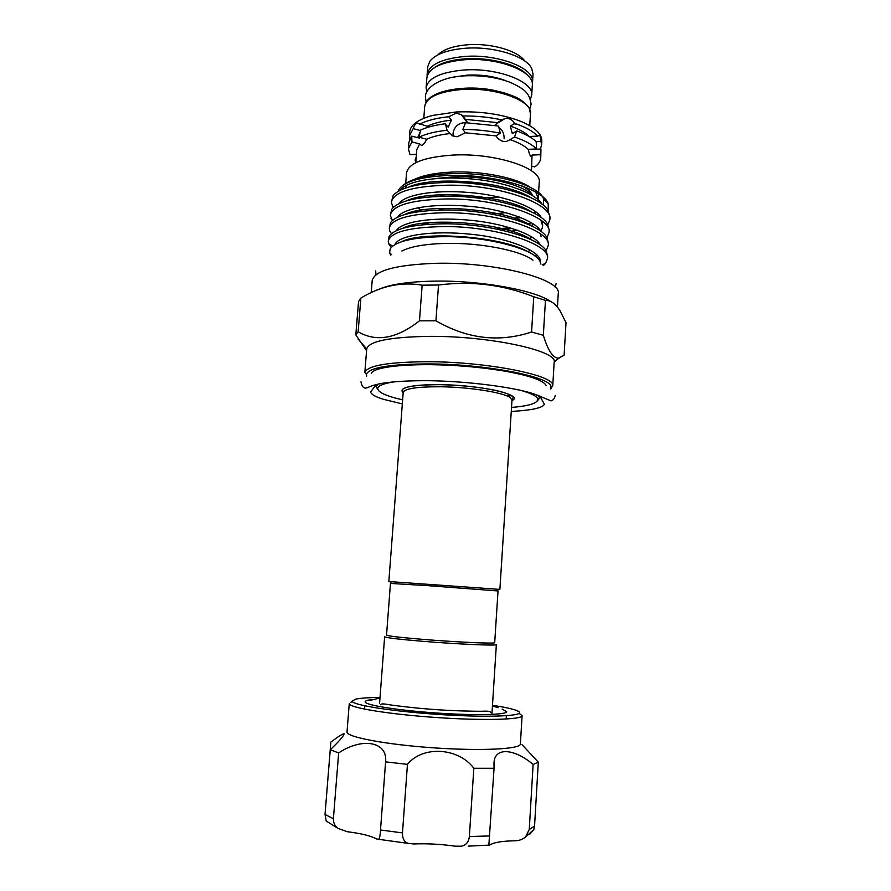 <?xml version="1.0" encoding="UTF-8"?>
<svg xmlns="http://www.w3.org/2000/svg" width="891" height="891" viewBox="0 0 891 891"><rect width="100%" height="100%" fill="white"/><g stroke="black" fill="none" stroke-linecap="round" stroke-linejoin="round"><path stroke-width="1.34" d="M505.687 80.725C494.204 76.281 481.296 74.421 466.962 75.145L453.875 77.105M530.412 99.235L531.693 95.137C534.043 81.616 496.978 67.36 463.465 70.055C440.388 72.249 427.936 78.152 426.121 87.752L426.811 91.996M531.693 95.137L532.328 85.213C534.689 71.436 497.69 56.979 464.2 59.775C441.145 62.036 428.705 68.061 426.867 77.84L426.121 87.752M372.271 699.546C367.66 700.059 365.277 700.794 365.132 701.752L365.143 701.908C365.221 705.115 397.798 710.372 436.378 713C474.959 715.673 507.012 714.872 506.634 711.642L502.112 709.091M380.023 697.441C368.473 697.553 360.332 698.132 355.609 699.168L352.157 701.094C351.566 705.037 394.245 711.731 442.593 714.705C490.986 717.745 525.913 715.918 518.751 711.541L516.412 710.405C511.891 708.735 503.916 707.031 492.478 705.304M519.163 713.368L522.104 715.651C522.649 719.683 483.334 720.797 435.71 717.467C388.097 714.192 348.704 707.621 349.261 703.656L347.011 732.046C346.365 737.013 385.814 744.564 433.594 747.839C481.363 751.169 520.879 749.086 520.377 744.041L522.104 715.651M325.828 804.618L330.839 742.069C338.992 736.033 343.436 733.304 344.149 733.883L344.149 733.939C343.425 736.356 338.792 741.624 330.249 749.765L338.658 752.928C361.835 737.269 387.785 741.368 385.603 761.861L407.454 764.355C422.657 745.411 458.375 747.504 473.834 768.265L494.06 768.254L493.993 764.01C493.714 746.368 514.53 748.563 533.119 764.467L538.309 762.15L522.026 744.653M350.898 702.208L352.491 701.718M538.309 762.15L534.555 826.068L533.82 829.566L529.566 834.433M494.06 768.254L488.903 844.49L488.903 845.147L489.872 845.036C493.458 842.485 501.666 841.071 514.508 840.792C518.384 840.926 522.048 839.69 525.501 837.083L529.265 829.499L534.555 826.068M533.119 764.467L529.265 829.499M407.454 764.355L402.487 832.896C402.32 838.587 404.28 842.095 408.345 843.398L413.814 843.955C427.168 843.421 440.934 844.167 455.134 846.172L461.382 846.205C466.026 845.314 468.688 842.084 469.368 836.538L489.772 835.936M473.834 768.265L469.368 836.538M338.658 752.928L333.401 818.706C333.279 822.727 334.793 825.946 337.956 828.352L347.256 831.715C361.089 833.453 370.834 835.847 376.503 838.921L378.608 839.3C379.599 838.531 380.223 835.424 380.502 829.989L402.487 832.896M385.603 761.861L380.502 829.989M337.956 828.352L326.217 821.034L325.026 814.474L333.401 818.706M330.249 749.765L325.026 814.474M511.523 407.443C528.842 406.006 537.596 403.289 537.785 399.279C537.34 396.428 531.704 393.466 520.879 390.392M538.242 395.37L539.634 398.077L537.329 400.961M550.438 388.944L550.916 387.162C553.255 377.394 487.767 364.129 429.351 363.918C390.247 364.051 369.275 367.493 366.435 374.253L366.669 376.091M552.754 385.87L554.169 362.102C557.978 350.987 490.974 336.096 430.754 336.353C390.247 336.876 368.896 341.086 366.702 348.994L364.842 372.405C367.671 365.455 389.022 361.891 428.894 361.724C488.491 361.902 555.249 375.534 552.754 385.547L550.716 388.966M507.113 396.005L511.646 395.693M379.143 289.219C390.381 284.296 408.936 281.589 434.808 281.122C480.672 280.32 534.956 290.243 550.738 301.548M435.922 320.793L419.483 320.816L422.145 285.176L438.528 285.009L435.922 320.793C467.263 338.959 499.149 342.701 531.571 332.02L533.765 296.781C503.27 284.675 471.528 280.754 438.528 285.009M533.765 296.781L545.459 300.378L543.332 335.317C548.099 350.876 553.233 358.483 558.724 358.126L564.114 355.242L566.019 322.642L559.793 310.335C555.405 303.619 550.627 300.3 545.459 300.378M554.169 362.102L558.724 358.126M559.247 358.048L557.421 359.273M543.332 335.317L531.571 332.02M532.373 195.497C523.552 184.604 485.183 175.416 452.327 176.953L435.031 178.601M414.159 185.15L412.845 185.996M494.962 185.35C481.14 182.688 467.084 181.597 452.784 182.065L445.623 182.499M417.511 207.826L421.421 210.042M371.235 292.582L372.193 280.632C374.554 270.53 395.86 264.75 436.122 263.302C495.931 261.798 562.199 279.418 558.245 293.64L557.443 307.072M401.874 251.028C410.584 246.54 424.996 244 445.11 243.421C479.781 242.463 520.656 250.505 532.985 260.194M540.893 264.092L540.046 261.442C535.012 248.923 486.408 236.293 443.852 236.65C413.279 237.195 395.381 241.283 390.18 248.912L389.545 252.498L390.614 255.071M403.088 185.25C411.308 178.723 426.778 174.892 449.51 173.734C491.932 171.629 540.325 185.339 543.599 199.127L543.332 205.242M536.126 212.025L533.999 213.138M520.845 217.549L515.622 218.64M398.567 190.084C403.612 181.63 420.24 176.752 448.474 175.46C493.013 173.756 544.356 188.914 548.232 203.939L548.232 210.666M531.437 222.739L528.007 223.864M509.875 227.684L496.421 228.998M388.253 241.249L389.2 236.293C394.468 228.486 412.578 224.32 443.518 223.808C488.368 223.296 539.734 237.418 546.283 251.095L547.609 256.062L547.442 258.68C551.061 244.145 494.527 225.924 443.317 226.581C408.802 227.272 390.447 232.161 388.253 241.249L388.587 243.577L391.272 247.42M543.365 265.629L545.593 263.313L547.442 258.68M546.083 250.772L548.243 245.582C551.885 230.557 495.474 211.891 444.331 212.749C409.86 213.595 391.505 218.74 389.278 228.196L389.768 231.036L391.45 233.698M389.278 228.196L390.47 222.75C396.194 214.854 414.215 210.599 444.531 209.998C488.725 209.34 539.367 223.329 546.784 237.351L548.399 242.976L548.243 245.582M536.85 254.859L534.689 255.795M547.007 237.708L549.034 232.529C552.698 217.014 496.41 197.902 445.333 198.971C410.896 199.963 392.563 205.364 390.314 215.177L392.263 220.645M390.314 215.177L391.773 209.196C397.932 201.243 415.852 196.922 445.533 196.22C489.07 195.43 538.966 209.262 547.263 223.596L549.201 229.923L549.034 232.529M547.92 224.677L549.836 219.509C553.523 203.516 497.345 183.947 446.335 185.228C411.943 186.364 393.61 192.022 391.338 202.19L393.109 207.625M391.338 202.19L393.109 195.664C399.68 187.667 417.489 183.268 446.536 182.488C489.415 181.575 538.509 195.196 547.698 209.842L549.992 216.914L549.836 219.509M496.677 229.054L498.837 228.887M427.513 236.36L430.565 237.017M485.996 239.323L481.953 239.389M424.428 223.084L429.161 224.22M427.079 585.61L498.024 590.956L494.705 642.656C496.164 643.926 457.239 642.211 423.214 639.404C399.814 637.433 387.596 635.996 386.538 635.094L390.458 583.438L427.079 585.61M499.896 589.307L511.991 400.059L510.187 397.598C503.504 392.508 469.624 387.095 440.778 386.772C417.133 386.672 404.603 388.565 403.189 392.452L388.832 581.545L498.704 589.33M379.566 703.489L384.634 636.764C385.703 637.733 398.322 639.248 422.49 641.286C457.662 644.215 497.88 645.942 496.365 644.583L491.899 714.415M465.592 123.003L463.253 122.813C457.328 123.894 453.92 127.513 453.029 133.706L453.14 136.145M437.86 54.886C443.406 49.373 453.285 45.998 467.485 44.784C490.863 42.846 517.994 50.72 524.643 60.956M533.03 74.131L531.704 68.451C526.102 56.144 493.402 45.92 465.024 48.281C447.171 49.851 435.432 54.206 429.818 61.323L427.713 66.769L427.112 74.677C428.95 64.831 441.39 58.773 464.445 56.478C497.913 53.672 534.89 68.195 532.528 82.05L533.03 74.131M414.705 179.247C423.348 175.215 435.688 172.832 451.715 172.097C481.385 170.727 516.357 177.677 530.256 187.333M535.736 192.055L538.22 198.493L538.509 193.737M405.728 183.346L406.53 172.965C408.579 163.042 424.049 157.072 452.951 155.079C495.24 152.706 542.084 168.265 539.233 182.243L538.587 192.634M498.904 197.011L488.558 197.724C475.616 198.103 462.93 197.056 450.501 194.583M532.629 149.41L540.948 149.031L540.314 154.711L532.027 155.067L531.504 170.805M532.027 155.067L530.836 156.348C529.911 155.48 529.042 153.141 528.207 149.332L536.594 148.953L536.17 141.569C531.927 137.615 525.467 134.073 516.769 130.944L514.508 137.025L510.064 139.62C518.295 142.449 524.331 145.69 528.207 149.332M510.064 139.62L506.177 141.591C502.156 141.847 498.726 139.943 495.886 135.866L500.263 133.227L498.548 126.032L465.603 122.713L462.819 129.462L465.403 132.804L495.886 135.866M465.403 132.804L457.116 136.757L452.439 135.822L447.07 130.264L445.433 124.183L448.162 127.146L451.436 120.129L448.786 116.732L455.969 113.246L461.226 114.538L463.008 115.964C476.418 115.863 489.382 117.178 501.9 119.906L505.152 118.447C509.062 117.935 512.258 119.594 514.753 123.403C525.523 127.045 533.163 131.278 537.685 136.111L539.423 135.376C540.347 136.134 540.882 138.161 541.037 141.446L541.55 145.099L540.38 149.064M409.749 139.141L409.715 131.846C410.461 124.94 417.99 119.483 432.28 115.485L456.069 111.988C480.917 111.007 502.802 114.26 521.736 121.733C535.324 127.691 542.018 134.14 541.795 141.079L541.55 145.099M445.467 123.76C435.365 125.007 427.112 127.09 420.719 130.008L418.937 137.225L426.733 139.219C424.962 142.838 423.258 144.943 421.599 145.534L419.661 143.908L411.943 141.959L411.753 136.145L419.494 138.127M420.675 130.576L413.201 128.638C414.248 125.397 415.562 123.537 417.155 123.058L427.29 126.266L427.869 127.324M463.008 115.964L467.652 122.735M495.173 125.397L497.523 122.613L501.9 119.906M514.753 123.403L510.32 126.088L512.292 133.594L516.769 130.944M504.128 138.818C504.284 133.728 502.413 129.796 498.492 127.023M510.32 126.088C519.052 129.084 525.389 132.57 529.321 136.512L537.685 136.111M541.037 141.446L536.17 141.68M514.586 218.284L519.219 216.914M522.237 186.03C527.94 189.126 531.37 192.311 532.54 195.597M506.01 212.659L491.587 214.085M443.852 209.998L437.793 208.461M531.793 166.16L534.767 166.918C538.498 164.222 540.492 161.249 540.748 157.985L540.948 149.031M411.943 141.959L408.401 148.73L409.971 154.622L416.42 154.332M415.974 160.09L415.072 160.124L416.208 157.083M465.57 119.383L497.523 122.613M427.29 126.266C433.349 123.292 441.39 121.254 451.436 120.129M419.527 124.228C426.678 120.541 436.434 118.035 448.786 116.732M417.69 137.671L420.652 130.888M409.403 135.855L413.201 128.638M408.401 148.73L408.902 142.293L411.753 136.145M540.314 154.711L540.748 157.985M514.508 137.025C524.754 140.477 532.116 144.453 536.594 148.953M415.93 160.792L415.072 160.124M462.819 129.462C475.716 129.451 488.19 130.71 500.263 133.227M418.937 137.225C425.909 133.828 435.287 131.512 447.07 130.264M426.733 139.219C432.592 136.523 440.265 134.641 449.743 133.583M415.774 162.708L416.776 149.632L419.661 143.908M444.876 196.22L438.973 194.806M405.438 188.146L406.886 185.094M496.978 123.504L497.312 122.78M358.538 301.603L360.877 298.073L358.137 331.775L355.821 334.882L358.538 301.603M366.569 350.686L355.821 334.882M422.145 285.176C401.306 281.634 380.88 285.922 360.877 298.073M358.137 331.775C376.269 342.356 396.718 338.703 419.483 320.816M395.727 381.638C384.578 383.175 378.586 385.324 377.751 388.097C377.383 392.085 385.68 396.005 402.632 399.836M377.973 389.812L376.091 386.638L377.851 384.155M500.007 121.633L501.332 120.252M468.287 846.138L488.903 845.147M403.155 392.964C398.043 387.552 410.439 384.789 440.354 384.667C481.641 385.023 524.754 395.092 511.957 400.571M516.635 124.049L515.165 124.606M462.574 88.398C482.733 87.574 500.285 90.425 515.21 96.93C522.572 99.903 529.566 107.622 529.254 108.446L530.49 113.848C532.818 100.794 495.652 86.95 462.073 89.456C438.951 91.517 426.499 97.175 424.695 106.441L423.804 118.28M526.759 74.521C517.571 64.341 489.159 56.991 464.824 58.873C450.779 59.975 440.466 63.027 433.872 68.028M540.391 262.188C542.263 251.73 509.697 238.142 471.929 234.355C431.912 230.034 397.976 235.469 394.991 244.579M540.191 244.891C535.58 234.456 501.978 222.672 467.352 219.999C430.297 216.814 400.716 222.137 396.328 230.736M540.792 231.281C535.636 220.623 502.424 208.85 468.354 206.233C431.89 203.115 402.532 208.516 397.542 217.27M423.08 236.772L425.363 237.385M499.417 242.497L501.02 242.33M525.645 237.284L526.447 237.006M541.36 217.694C535.68 206.812 502.869 195.073 469.357 192.512C433.449 189.449 404.336 194.929 398.778 203.816M421.142 223.507L424.706 224.554M501.388 230.045L512.28 228.419M541.917 204.117C535.725 193.024 503.315 181.341 470.337 178.835C434.986 175.839 406.129 181.374 400.037 190.396M529.889 252.81C503.226 235.859 421.811 230.713 401.485 241.784M531.882 240.024C506.422 222.093 422.768 216.569 402.331 228.497M527.528 251.596L530.746 250.26M531.704 225.946C505.654 208.216 425.664 202.992 404.302 214.709M506.756 244.257L507.837 244.101M529.042 238.71L532.306 237.24M540.614 230.981C543.187 227.461 543.298 223.864 540.96 220.188M531.47 211.869C504.93 194.394 428.526 189.449 406.341 200.943M511.523 231.226L517.159 230.067M531.003 225.612L533.776 224.254M531.181 197.813C504.25 180.628 431.355 175.95 408.434 187.177M426.121 102.131L425.419 96.896C425.029 88.031 439.898 77.094 463.855 75.902M464.523 75.869C481.63 75.067 497.067 77.317 510.844 82.596C523.362 88.699 529.544 92.085 531.103 104.28L529.688 109.37M462.529 88.376L464.545 88.231C475.449 87.596 486.096 88.499 496.487 90.904M429.217 364.653C392.987 364.564 372.538 368.584 371.391 373.407M430.386 364.664C454.733 365.009 478.222 366.947 500.842 370.489C512.993 372.483 523.151 374.732 531.326 377.249C540.002 380.045 544.936 382.84 546.127 385.636M555.271 395.37C554.636 398.355 553.244 400.193 551.106 400.872L533.698 393.8C512.704 387.006 467.608 381.225 429.039 380.702C409.526 380.58 393.867 381.448 382.061 383.319C370.946 385.48 370.222 386.817 366.156 388.042C363.472 388.387 361.746 386.304 360.978 381.782M539.868 396.005L544.356 404.213C543.71 405.873 541.205 407.232 536.839 408.278C533.241 409.47 524.71 410.551 511.256 411.519M402.32 403.901L384.088 399.48C375.991 397.096 371.48 394.624 370.567 392.062L376.147 384.556M556.14 283.561L555.282 287.303M375.69 270.942L376.013 274.773M498.18 707.71L492.445 705.906M379.978 698.032L370.311 700.315M380.724 704.803C380.669 703.678 383.386 703.634 388.877 704.681C396.762 705.917 416.576 708.278 435.654 709.604C454.711 710.951 474.725 711.363 482.632 711.241C488.212 710.962 490.919 711.386 490.763 712.499M506.177 719.037L506.378 715.74M533.82 829.566L525.501 837.083M408.345 843.409L378.608 839.3M364.553 709.136L364.809 705.839M537.785 399.279L539.623 397.664M550.916 387.162L552.754 385.547M511.991 400.059L513.071 397.653C514.118 397.108 510.053 393.488 494.65 390.191C478.567 386.972 460.469 385.135 440.366 384.678C425.263 384.522 414.215 385.358 407.232 387.173C400.616 389.645 403.4 389.133 402.454 389.913L403.189 392.452M539.768 395.972L539.634 398.077M543.599 199.127L548.232 203.939M391.439 583.427L389.835 581.522M532.295 83.665L532.528 82.05M529.744 125.687L530.49 113.848M417.155 123.058L418.881 123.504M461.226 114.538L467.385 122.735M505.152 118.447L496.009 124.105M539.423 135.376L538.32 135.432M427.123 76.314L427.112 74.677M462.384 88.409C448.162 89.456 437.626 92.386 430.787 97.197C425.141 102.019 425.876 102.354 424.695 106.441M497.044 590.811L498.904 589.14M391.472 254.659L389.545 252.498M392.207 206.155L393.699 207.08M390.971 218.562L393.131 219.91M388.587 243.577L392.641 246.161M545.593 263.313L542.196 264.872M541.127 236.806L540.369 233.776M541.895 223.986L540.915 220.155M366.702 349.005L358.137 339.092M376.247 384.533L376.091 386.638M366.435 374.253L364.842 372.405M377.751 388.097L376.158 386.237"/></g></svg>
